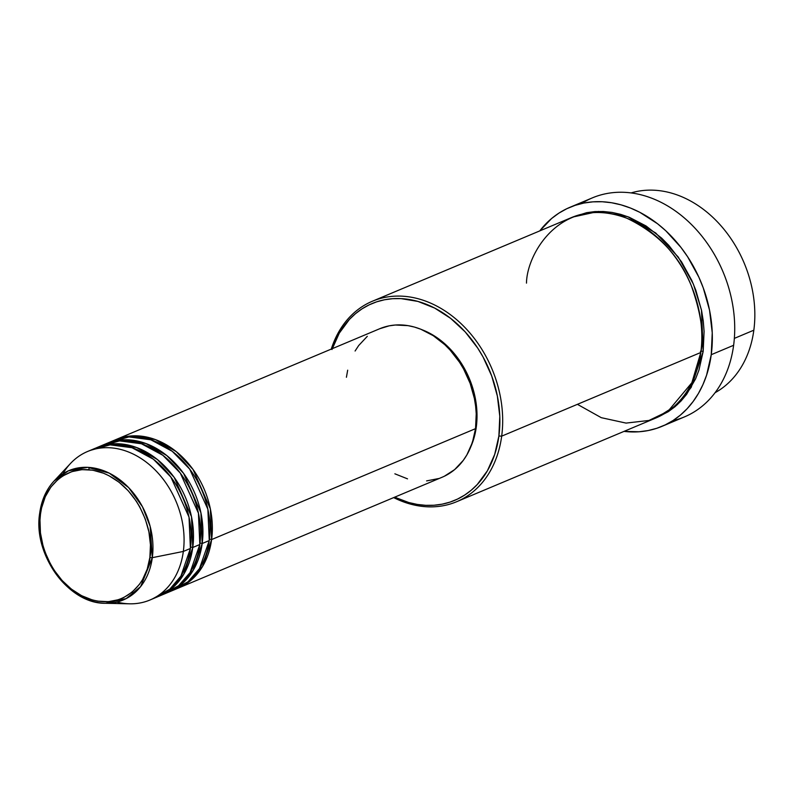<?xml version="1.0" encoding="UTF-8"?>
<svg xmlns="http://www.w3.org/2000/svg" width="794" height="794" viewBox="0 0 794 794"><rect width="100%" height="100%" fill="white"/><g stroke="black" fill="none" stroke-linecap="round" stroke-linejoin="round"><path stroke-width="1.19" d="M62.934 473.7A80.541 62.24 67.2 0 1 87.558 451.498A80.541 62.24 67.2 0 1 156.289 471.14A80.541 62.24 67.2 0 1 183.335 551.443L152.309 557.666A2.015 0.774 -172.4 0 1 149.877 557.408C149.639 576.553 127.457 613.345 86.864 598.09C46.509 581.139 35.889 531.295 40.514 513.907L41.596 507.892L45.288 496.716L50.905 487.04L58.21 479.239L62.428 476.132L71.748 471.666L81.971 469.651L92.7 470.177L103.528 473.224L108.847 475.656L119.04 482.226L128.32 490.851L136.33 501.203L139.754 506.89L145.292 519.058L148.905 531.861L150.453 544.813L149.877 557.408L147.208 569.169L142.533 579.65L139.496 584.275L132.181 592.076L123.447 597.723L118.653 599.659L108.431 601.663L97.692 601.137L92.273 599.927L81.554 595.659L71.351 589.088L62.081 580.464L54.071 570.122L50.647 564.425L45.109 552.257L43.045 545.905L40.454 532.963L39.968 520.13L40.514 513.907A2.015 0.774 -172.4 0 1 39.7 513.152A2.015 0.774 -172.4 0 1 39.829 512.914A2.015 0.774 7.6 0 0 39.7 513.152A2.015 0.774 7.6 0 0 40.514 513.907C40.762 494.771 62.944 457.979 103.528 473.224C143.883 490.176 154.512 540.029 149.877 557.408A2.015 0.774 7.6 0 0 152.309 557.666L150.165 526.432L142.483 506.79L128.598 487.566L109.215 473.125L87.677 467.338L68.353 470.852L54.081 481.005A70.15 54.21 67.2 0 1 120.599 480.34A70.15 54.21 67.2 0 1 152.309 557.666L183.335 551.443A80.541 62.24 -112.8 0 0 146.93 462.664A80.541 62.24 -112.8 0 0 70.547 463.428L54.081 481.005C46.29 489.461 41.496 500.17 39.7 513.142C32.743 554.569 68.582 604.055 105.463 603.281A70.15 54.21 67.2 0 1 39.769 513.4M209.418 539.265A2.015 0.774 -172.4 0 1 211.611 539.563L202.668 566.271L192.337 579.084L177.062 588.602A80.541 62.24 67.2 0 0 178.243 588.126A80.541 62.24 67.2 0 0 211.611 539.563L475.546 428.651A80.541 62.24 -112.8 0 0 448.501 348.348A80.541 62.24 -112.8 0 0 379.78 328.706L115.845 439.618A80.541 62.24 67.2 0 1 184.565 459.26A80.541 62.24 67.2 0 1 211.611 539.563A2.015 0.774 7.6 0 0 209.418 539.265M171.067 590.845L188.009 581.784L199.483 568.613L209.259 540.555A80.541 62.24 -112.8 0 0 182.203 460.252A80.541 62.24 -112.8 0 0 113.482 440.61L106.416 443.578A80.541 62.24 67.2 0 1 175.137 463.22A80.541 62.24 67.2 0 1 202.182 543.523L193.24 570.231L182.908 583.044L167.633 592.562A80.541 62.24 67.2 0 0 168.824 592.086A80.541 62.24 67.2 0 0 202.182 543.523L209.259 540.555L202.182 543.523A2.015 0.774 7.6 0 0 199.989 543.235A2.015 0.774 -172.4 0 1 202.182 543.523L200.922 512.795L183.622 473.413L166.819 455.577L146.027 443.558L124.38 439.777L105.245 444.094A80.541 62.24 67.2 0 1 106.416 443.578M161.648 594.805L178.581 585.744L190.064 572.573L199.83 544.515A80.541 62.24 -112.8 0 0 172.784 464.212A80.541 62.24 -112.8 0 0 104.054 444.571L96.987 447.538A80.541 62.24 67.2 0 1 165.708 467.18A80.541 62.24 67.2 0 1 192.763 547.483L183.821 574.191L173.479 587.004L158.205 596.532A80.541 62.24 67.2 0 0 159.395 596.046A80.541 62.24 67.2 0 0 192.763 547.483L199.83 544.515L192.763 547.483A2.015 0.774 7.6 0 0 190.56 547.195A2.015 0.774 -172.4 0 1 192.763 547.483L191.493 516.755L174.194 477.373L157.401 459.537L136.608 447.518L114.951 443.737L95.816 448.054A80.541 62.24 67.2 0 1 96.987 447.538M153.441 598.378L169.817 589.148L180.913 576.087L190.401 548.475A80.541 62.24 -112.8 0 0 163.356 468.172A80.541 62.24 -112.8 0 0 94.635 448.531L87.558 451.498M631.101 192.922A108.738 84.025 67.2 0 1 720.267 224.97A108.738 84.025 67.2 0 1 753.834 330.195A108.738 84.025 -112.8 0 0 720.267 224.97A108.738 84.025 -112.8 0 0 631.101 192.922M332.259 348.675A106.724 82.467 67.2 0 1 435.092 308.3A106.724 82.467 67.2 0 1 498.89 436.005L501.679 436.154A108.738 84.025 -112.8 0 0 435.787 305.571A108.738 84.025 -112.8 0 0 331.277 349.092A108.738 84.025 67.2 0 1 372.386 301.234A108.738 84.025 67.2 0 1 465.165 327.743A108.738 84.025 67.2 0 1 501.679 436.154L700.814 352.476A108.738 84.025 -112.8 0 0 664.3 244.066A108.738 84.025 -112.8 0 0 571.521 217.556L372.386 301.234M581.575 203.542A118.802 91.806 67.2 0 1 688.388 221.566A118.802 91.806 67.2 0 1 733.626 345.291A118.802 91.806 -112.8 0 0 693.728 226.846A118.802 91.806 -112.8 0 0 592.364 197.875L569.973 207.284A118.802 91.806 67.2 0 1 671.347 236.255A118.802 91.806 67.2 0 1 711.245 354.7L733.626 345.291L711.245 354.7A118.802 91.806 67.2 0 1 662.027 426.328A118.802 91.806 67.2 0 1 624.024 431.38L639.041 431.767L648.103 430.566L656.846 428.274L665.203 424.899L673.084 420.492L680.418 415.083L687.128 408.721L693.152 401.486L698.442 393.427L702.928 384.633L706.581 375.185L711.245 354.7L712.238 332.755L709.548 310.196L703.256 287.894L698.829 277.106L687.634 256.78L680.974 247.44L665.858 230.836L657.531 223.739L639.775 212.296L630.515 208.058L621.106 204.872L611.648 202.758L602.239 201.745L592.959 201.845L583.898 203.046L575.154 205.338L566.797 208.713L558.916 213.12L551.582 218.529L539.781 230.885A118.802 91.806 67.2 0 1 569.973 207.284M577.417 404.335L601.266 417.674L626.059 423.093L648.966 420.463L667.952 411.312L691.872 382.718L700.814 352.476L501.679 436.154A108.738 84.025 67.2 0 1 456.639 501.719A108.738 84.025 67.2 0 1 393.675 497.6A108.738 84.025 -112.8 0 0 501.679 436.154L498.89 436.005L499.793 416.294L497.362 396.037L491.714 375.999L483.05 356.963L477.69 348.05L465.165 331.862L450.645 318.374L434.695 308.092L417.922 301.422L400.97 298.613L392.633 298.693L384.504 299.775L376.644 301.839L369.141 304.866L362.054 308.826L355.474 313.69L349.439 319.396L339.286 333.143L331.971 349.529M700.377 351.335A2.015 0.774 -172.4 0 1 703.166 351.484L691.187 387.383L677.371 404.632L656.946 417.535L668.25 411.699L674.96 406.756L681.103 400.93L686.621 394.31L695.564 378.887L698.909 370.232L703.166 351.484A2.015 0.774 7.6 0 0 700.377 351.335M379.711 328.736L389.219 325.828L395.362 325.014L408.027 325.639L414.438 327.068L420.82 329.232L433.226 335.663L444.779 344.675L450.089 350.055L459.547 362.263L463.597 368.992L470.137 383.363L474.395 398.479L475.626 406.141L476.231 413.773L475.546 428.651L211.611 539.563L210.35 508.835L193.041 469.453L176.248 451.617L155.455 439.598L133.809 435.817L114.664 440.124A80.541 62.24 67.2 0 1 115.845 439.618M471.09 446.129A78.527 60.681 -112.8 0 0 476.291 427.013L475.725 427.251L476.291 427.013A78.527 60.681 -112.8 0 0 422.209 329.808L435.023 336.358L446.288 345.142L456.292 356.119L464.639 368.853L468.083 375.731L473.383 390.172L475.169 397.605L476.956 412.513L476.291 427.013L475.05 433.941L470.792 446.804M734.351 338.383L753.834 330.195L734.351 338.383M39.829 512.914A70.15 54.21 67.2 0 1 54.081 481.005M105.463 603.281L126.167 598.607L140.627 586.607L152.309 557.666A70.15 54.21 67.2 0 1 105.463 603.281L129.541 603.817A80.541 62.24 -112.8 0 0 183.335 551.443L190.401 548.475L183.335 551.443A80.541 62.24 67.2 0 1 149.967 600.006A80.541 62.24 67.2 0 1 116.877 602.06M159.395 596.046L166.462 593.078A80.541 62.24 -112.8 0 0 199.83 544.515L198.431 513.152L180.278 473.065L162.8 455.25L141.411 443.757L119.527 440.888L100.58 446.198M149.967 600.006L157.033 597.038A80.541 62.24 -112.8 0 0 190.401 548.475L189.012 517.112L170.849 477.025L153.371 459.21L131.993 447.717L110.098 444.848L91.151 450.158M715.066 392.712A108.738 84.025 -112.8 0 0 753.834 330.195A108.738 84.025 67.2 0 1 715.066 392.712M662.027 426.328L684.418 416.919A118.802 91.806 -112.8 0 0 733.626 345.291A118.802 91.806 67.2 0 1 672.816 420.661M572.702 217.07L586.627 212.683L594.914 211.581L603.41 211.502L612.025 212.425L620.67 214.36L629.285 217.278L646.028 225.953L661.63 238.121L668.806 245.376L681.57 261.871L691.812 280.471L695.862 290.346L701.618 310.762L703.276 321.104L704.089 331.406L703.166 351.484L701.489 310.107L693.41 284.123L678.274 257.067L655.715 232.989L627.746 216.683L598.567 211.422L572.702 217.07M456.639 501.719L655.775 418.041A108.738 84.025 -112.8 0 0 700.814 352.476C704.288 335.634 701.132 313.422 691.346 285.82C679.436 255.648 657.958 233.128 626.923 218.271C562.221 193.954 526.859 252.611 526.482 283.121M394.658 497.183L408.751 502.523L417.247 504.418L425.703 505.331L434.03 505.242L442.169 504.16L450.029 502.106L457.533 499.069L464.619 495.109L471.199 490.255L477.234 484.538L487.387 470.802L494.702 454.406L498.89 436.005A106.724 82.467 67.2 0 1 394.658 497.183M346.412 377.269L347.683 370.173M355.087 351.017L358.67 345.549L367.304 336.328M178.243 588.126L442.179 477.214A80.541 62.24 -112.8 0 0 475.546 428.651L472.39 442.536L466.872 454.902L463.289 460.371L454.654 469.591L444.342 476.241M438.675 478.534L426.606 480.906M407.521 478.851L394.866 473.81M168.824 592.086L175.891 589.118A80.541 62.24 -112.8 0 0 209.259 540.555L207.859 509.192L189.706 469.105L172.229 451.29L150.84 439.797L128.956 436.928L110.009 442.238M181.886 583.947L178.63 585.704M74.487 468.718L72.899 471.299M89.583 467.458L88.561 469.681"/></g></svg>
